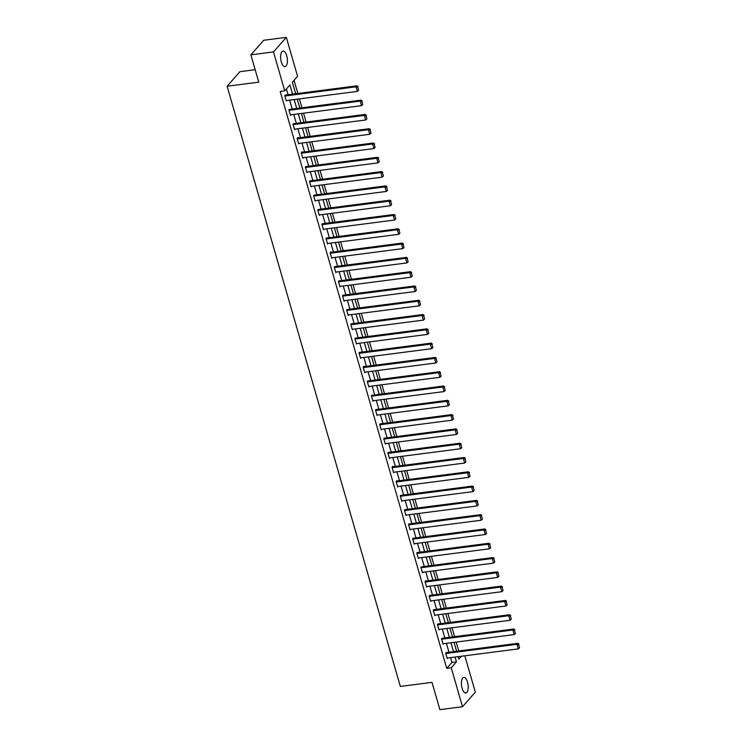 <?xml version="1.0" encoding="UTF-8"?>
<svg xmlns="http://www.w3.org/2000/svg" width="747" height="747" viewBox="0 0 747 747"><rect width="100%" height="100%" fill="white"/><g stroke="black" fill="none" stroke-linecap="round" stroke-linejoin="round"><path stroke-width="1.12" d="M462.104 688.314A7.834 3.277 -97.4 0 1 463.803 677.473A7.834 3.277 -97.4 0 1 467.519 682.17A7.834 3.277 -97.4 0 1 465.82 693.001A7.834 3.277 -97.4 0 1 462.104 688.314M281.302 61.908A7.834 3.277 -97.4 0 1 283.01 51.067A7.834 3.277 -97.4 0 1 286.717 55.764A7.834 3.277 -97.4 0 1 285.018 66.604A7.834 3.277 -97.4 0 1 281.302 61.908M255.175 69.704L239.936 71.675L227.107 86.241L400.345 686.437L431.999 682.347L439.88 709.65L462.496 706.727L451.253 667.781L456.454 661.879L455.063 657.061M227.107 86.241L258.761 82.151L250.88 54.839L263.71 40.273L286.325 37.35L297.567 76.297L292.366 82.198L295.7 93.739M458.742 650.964L456.184 642.084M454.615 636.668L452.056 627.788M450.488 622.372L447.929 613.502M446.37 608.077L443.802 599.206M442.243 593.781L439.675 584.91M438.115 579.485L435.557 570.615M433.988 565.19L431.43 556.319M429.861 550.894L427.303 542.023M425.734 536.598L423.175 527.727M421.607 522.312L419.048 513.432M417.489 508.016L414.921 499.136M413.362 493.72L410.794 484.85M409.235 479.425L406.676 470.554M405.107 465.129L402.549 456.258M400.98 450.833L398.422 441.963M396.853 436.537L394.295 427.667M392.726 422.242L390.167 413.371M388.599 407.946L386.04 399.075M384.481 393.66L381.913 384.78M380.354 379.364L377.786 370.484M376.227 365.068L373.668 356.198M372.099 350.773L369.541 341.902M367.972 336.477L365.414 327.606M363.845 322.181L361.287 313.31M359.718 307.885L357.159 299.015M355.6 293.59L353.032 284.719M351.473 279.294L348.905 270.423M347.346 265.008L344.787 256.128M343.218 250.712L340.66 241.832M339.091 236.416L336.533 227.546M334.964 222.12L332.406 213.25M330.837 207.825L328.278 198.954M326.71 193.529L324.151 184.658M322.592 179.233L320.024 170.363M318.465 164.938L315.897 156.067M314.338 150.642L311.779 141.771M310.21 136.356L307.652 127.476M306.083 122.06L303.525 113.18M301.956 107.764L299.398 98.893M297.829 93.468L294.038 80.302M464.83 655.801L475.325 692.161L462.496 706.727M292.591 94.141L289.939 84.953L284.738 90.863L280.218 91.451L446.734 668.369L451.935 662.458L450.544 657.64M448.975 652.224L446.417 643.354M444.857 637.929L442.289 629.058M440.73 623.633L438.162 614.762M436.603 609.337L434.044 600.467M432.476 595.042L429.917 586.171M428.348 580.746L425.79 571.875M424.221 566.45L421.663 557.579M420.094 552.164L417.536 543.284M415.976 537.868L413.408 528.988M411.849 523.572L409.281 514.702M407.722 509.277L405.163 500.406M403.595 494.981L401.036 486.11M399.468 480.685L396.909 471.815M395.34 466.389L392.782 457.519M391.213 452.094L388.655 443.223M387.086 437.798L384.528 428.927M382.968 423.512L380.4 414.632M378.841 409.216L376.273 400.336M374.714 394.92L372.155 386.05M370.587 380.625L368.028 371.754M366.46 366.329L363.901 357.458M362.332 352.033L359.774 343.162M358.205 337.737L355.647 328.867M354.087 323.442L351.52 314.571M349.96 309.146L347.392 300.275M345.833 294.86L343.275 285.98M341.706 280.564L339.147 271.684M337.579 266.268L335.02 257.398M333.451 251.972L330.893 243.102M329.324 237.677L326.766 228.806M325.197 223.381L322.639 214.51M321.079 209.085L318.511 200.215M316.952 194.79L314.384 185.919M312.825 180.494L310.266 171.623M308.698 166.207L306.139 157.328M304.571 151.912L302.012 143.032M300.443 137.616L297.885 128.745M296.316 123.32L293.758 114.45M292.189 109.025L289.631 100.154M288.071 94.729L286.409 88.968M285.737 95.028L284.738 95.56L286.325 101.06L286.801 100.518M289.864 109.323L288.865 109.856L290.452 115.346L290.919 114.814M293.991 123.619L292.992 124.142L294.579 129.642L295.046 129.11M298.118 137.915L297.978 137.457L297.119 138.438L298.707 143.938L299.173 143.405M302.246 152.211L302.105 151.753L301.246 152.733L302.824 158.233L303.301 157.701M306.363 166.506L305.364 167.029L306.952 172.529L307.428 171.997M310.491 180.802L309.491 181.325L311.079 186.825L311.555 186.283M314.618 195.098L313.619 195.621L315.206 201.12L315.682 200.579M318.745 209.384L317.746 209.916L319.333 215.416L319.809 214.875M322.872 223.68L321.873 224.212L323.46 229.712L323.927 229.17M326.999 237.976L326 238.508L327.588 243.998L328.054 243.466M331.126 252.271L330.986 251.814L330.127 252.794L331.715 258.294L332.182 257.762M335.244 266.567L334.245 267.09L335.833 272.59L336.309 272.057M339.371 280.863L338.372 281.386L339.96 286.885L340.436 286.353M343.499 295.158L342.5 295.681L344.087 301.181L344.563 300.649M347.626 309.454L346.627 309.977L348.214 315.477L348.69 314.935M351.753 323.75L350.754 324.273L352.341 329.772L352.808 329.231M355.88 338.036L354.881 338.568L356.468 344.068L356.935 343.527M360.007 352.332L359.008 352.864L360.596 358.364L361.062 357.822M364.134 366.628L363.994 366.17L363.135 367.16L364.723 372.65L365.19 372.118M368.252 380.923L367.253 381.456L368.841 386.946L369.317 386.414M372.38 395.219L371.38 395.742L372.968 401.242L373.444 400.709M376.507 409.515L375.508 410.038L377.095 415.537L377.571 415.005M380.634 423.81L379.635 424.333L381.222 429.833L381.698 429.301M384.761 438.106L383.762 438.629L385.349 444.129L385.816 443.587M388.888 452.402L387.889 452.925L389.476 458.425L389.943 457.883M393.015 466.688L392.875 466.231L392.016 467.22L393.604 472.72L394.071 472.179M397.143 480.984L397.002 480.526L396.134 481.516L397.721 487.016L398.198 486.474M401.26 495.28L400.261 495.812L401.849 501.302L402.325 500.77M405.388 509.575L404.388 510.108L405.976 515.598L406.452 515.066M409.515 523.871L408.516 524.394L410.103 529.894L410.579 529.362M413.642 538.167L412.643 538.69L414.23 544.189L414.706 543.657M417.769 552.463L416.77 552.985L418.357 558.485L418.824 557.953M421.896 566.758L420.897 567.281L422.485 572.781L422.951 572.239M426.023 581.054L425.883 580.596L425.024 581.577L426.612 587.077L427.079 586.535M430.141 595.34L429.142 595.873L430.73 601.372L431.206 600.831M434.268 609.636L433.269 610.168L434.857 615.668L435.333 615.126M438.396 623.932L437.397 624.464L438.984 629.954L439.46 629.422M442.523 638.227L441.524 638.76L443.111 644.25L443.587 643.718M446.65 652.523L445.651 653.046L447.238 658.546L447.705 658.014M250.88 54.839L273.495 51.916L286.325 37.35M446.734 668.369L451.253 667.781M284.738 90.863L273.495 51.916M453.504 651.636L450.945 642.765M449.377 637.34L446.818 628.47M445.249 623.045L442.691 614.174M441.122 608.749L438.564 599.878M436.995 594.463L434.437 585.583M432.868 580.167L430.309 571.296M428.75 565.871L426.182 557.001M424.623 551.575L422.064 542.705M420.496 537.28L417.937 528.409M416.368 522.984L413.81 514.113M412.241 508.688L409.683 499.818M408.114 494.393L405.556 485.522M403.987 480.097L401.428 471.226M399.869 465.811L397.301 456.931M395.742 451.515L393.174 442.644M391.615 437.219L389.056 428.348M387.488 422.923L384.929 414.053M383.36 408.628L380.802 399.757M379.233 394.332L376.675 385.461M375.106 380.036L372.548 371.166M370.979 365.741L368.42 356.87M366.861 351.445L364.293 342.574M362.734 337.158L360.166 328.278M358.607 322.863L356.048 313.992M354.48 308.567L351.921 299.696M350.352 294.271L347.794 285.401M346.225 279.976L343.667 271.105M342.098 265.68L339.54 256.809M337.98 251.384L335.412 242.514M333.853 237.088L331.285 228.218M329.726 222.793L327.167 213.922M325.599 208.506L323.04 199.626M321.471 194.211L318.913 185.34M317.344 179.915L314.786 171.044M313.217 165.619L310.659 156.749M309.09 151.324L306.531 142.453M304.972 137.028L302.404 128.157M300.845 122.732L298.277 113.861M296.718 108.436L294.159 99.566M458.172 656.66L458.882 659.115L461.422 656.239M297.259 99.164L299.827 108.035M301.386 113.46L303.945 122.331M305.514 127.756L308.072 136.626M309.641 142.051L312.199 150.922M313.768 156.347L316.326 165.218M317.895 170.643L320.454 179.513M322.022 184.929L324.581 193.809M326.14 199.225L328.708 208.105M330.267 213.521L332.835 222.391M334.395 227.816L336.953 236.687M338.522 242.112L341.08 250.983M342.649 256.408L345.207 265.278M346.776 270.703L349.335 279.574M350.903 284.999L353.462 293.87M355.021 299.295L357.589 308.166M359.148 313.581L361.716 322.461M363.275 327.877L365.834 336.757M367.403 342.173L369.961 351.043M371.53 356.468L374.088 365.339M375.657 370.764L378.215 379.635M379.784 385.06L382.343 393.93M383.911 399.356L386.47 408.226M388.029 413.651L390.597 422.522M392.156 427.947L394.724 436.818M396.283 442.233L398.842 451.113M400.411 456.529L402.969 465.409M404.538 470.825L407.096 479.695M408.665 485.12L411.223 493.991M412.792 499.416L415.351 508.287M416.919 513.712L419.478 522.583M421.037 528.008L423.605 536.878M425.164 542.303L427.723 551.174M429.292 556.599L431.85 565.47M433.419 570.885L435.977 579.765M437.546 585.181L440.104 594.061M441.673 599.477L444.232 608.347M445.8 613.773L448.359 622.643M449.918 628.068L452.486 636.939M454.045 642.364L456.613 651.235M451.935 662.458L456.454 661.879M284.868 96.018L356.076 86.811L356.945 85.821L285.13 95.112M286.194 100.593L357.402 91.386L356.076 86.811L357.71 87.044L358.635 90.256L357.71 87.044M356.945 85.821L358.056 86.652M358.635 90.256L357.402 91.386M288.996 110.313L360.203 101.097L361.072 100.117L289.257 109.407M290.322 114.889L361.52 105.682L360.203 101.097L361.837 101.34L362.762 104.552L361.837 101.34M361.072 100.117L362.183 100.948M362.762 104.552L361.52 105.682M293.123 124.609L364.331 115.393L365.199 114.412L293.384 123.703M294.449 129.184L365.647 119.978L364.331 115.393L365.965 115.636L366.889 118.848L365.965 115.636M365.199 114.412L366.31 115.243M366.889 118.848L365.647 119.978M297.25 138.895L368.458 129.689L369.317 128.708L297.511 137.99M298.567 143.48L369.774 134.273L368.458 129.689L370.092 129.931L371.016 133.134L370.092 129.931M369.317 128.708L370.437 129.539M371.016 133.134L369.774 134.273M301.377 153.191L372.576 143.984L373.444 143.004L301.639 152.285M302.694 157.776L373.902 148.569L372.576 143.984L374.21 144.227L375.143 147.43L374.21 144.227M373.444 143.004L374.564 143.835M375.143 147.43L373.902 148.569M305.504 167.487L376.703 158.28L377.571 157.3L305.766 166.581M306.821 172.071L378.029 162.865L376.703 158.28L378.337 158.523L379.261 161.725L378.337 158.523M377.571 157.3L378.682 158.131M379.261 161.725L378.029 162.865M309.622 181.782L380.83 172.576L381.698 171.595L309.893 180.877M310.948 186.367L382.156 177.16L380.83 172.576L382.464 172.818L383.388 176.021L382.464 172.818M381.698 171.595L382.809 172.417M383.388 176.021L382.156 177.16M313.749 196.078L384.957 186.871L385.825 185.882L314.011 195.172M315.075 200.663L386.283 191.447L384.957 186.871L386.591 187.114L387.516 190.317L386.591 187.114M385.825 185.882L386.937 186.713M387.516 190.317L386.283 191.447M317.877 210.374L389.084 201.167L389.953 200.177L318.138 209.468M319.202 214.959L390.41 205.742L389.084 201.167L390.718 201.401L391.643 204.613L390.718 201.401M389.953 200.177L391.064 201.008M391.643 204.613L390.41 205.742M322.004 224.67L393.211 215.463L394.08 214.473L322.265 223.764M323.33 229.245L394.528 220.038L393.211 215.463L394.846 215.696L395.77 218.908L394.846 215.696M394.08 214.473L395.191 215.304M395.77 218.908L394.528 220.038M326.131 238.965L397.339 229.749L398.198 228.769L326.392 238.06M327.457 243.541L398.655 234.334L397.339 229.749L398.973 229.992L399.897 233.204L398.973 229.992M398.198 228.769L399.318 229.6M399.897 233.204L398.655 234.334M330.258 253.261L401.466 244.045L402.325 243.064L330.519 252.355M331.575 257.836L402.782 248.63L401.466 244.045L403.1 244.288L404.024 247.5L403.1 244.288M402.325 243.064L403.445 243.895M404.024 247.5L402.782 248.63M334.385 267.547L405.584 258.341L406.452 257.36L334.647 266.642M335.702 272.132L406.91 262.925L405.584 258.341L407.218 258.583L408.151 261.786L407.218 258.583M406.452 257.36L407.573 258.191M408.151 261.786L406.91 262.925M338.512 281.843L409.711 272.636L410.579 271.656L338.774 280.937M339.829 286.428L411.037 277.221L409.711 272.636L411.345 272.879L412.269 276.082L411.345 272.879M410.579 271.656L411.69 272.487M412.269 276.082L411.037 277.221M342.63 296.139L413.838 286.932L414.706 285.952L342.892 295.233M343.956 300.724L415.164 291.517L413.838 286.932L415.472 287.175L416.396 290.378L415.472 287.175M414.706 285.952L415.818 286.783M416.396 290.378L415.164 291.517M346.757 310.435L417.965 301.228L418.834 300.247L347.019 309.529M348.083 315.019L419.291 305.812L417.965 301.228L419.599 301.471L420.524 304.673L419.599 301.471M418.834 300.247L419.945 301.069M420.524 304.673L419.291 305.812M350.885 324.73L422.092 315.523L422.961 314.534L351.146 323.825M352.21 329.315L423.409 320.108L422.092 315.523L423.726 315.766L424.651 318.969L423.726 315.766M422.961 314.534L424.072 315.365M424.651 318.969L423.409 320.108M355.012 339.026L426.22 329.819L427.088 328.829L355.273 338.12M356.338 343.611L427.536 334.395L426.22 329.819L427.854 330.053L428.778 333.265L427.854 330.053M427.088 328.829L428.199 329.66M428.778 333.265L427.536 334.395M359.139 353.322L430.347 344.115L431.206 343.125L359.4 352.416M360.456 357.897L431.663 348.69L430.347 344.115L431.981 344.348L432.905 347.56L431.981 344.348M431.206 343.125L432.326 343.956M432.905 347.56L431.663 348.69M363.266 367.617L434.465 358.411L435.333 357.421L363.528 366.712M364.583 372.193L435.79 362.986L434.465 358.411L436.099 358.644L437.032 361.856L436.099 358.644M435.333 357.421L436.453 358.252M437.032 361.856L435.79 362.986M367.393 381.913L438.592 372.697L439.46 371.717L367.655 381.007M368.71 386.488L439.918 377.282L438.592 372.697L440.226 372.94L441.15 376.152L440.226 372.94M439.46 371.717L440.571 372.548M441.15 376.152L439.918 377.282M371.511 396.199L442.719 386.993L443.587 386.012L371.782 395.294M372.837 400.784L444.045 391.577L442.719 386.993L444.353 387.235L445.277 390.438L444.353 387.235M443.587 386.012L444.698 386.843M445.277 390.438L444.045 391.577M375.638 410.495L446.846 401.288L447.714 400.308L375.9 409.589M376.964 415.08L448.172 405.873L446.846 401.288L448.48 401.531L449.405 404.734L448.48 401.531M447.714 400.308L448.826 401.139M449.405 404.734L448.172 405.873M379.765 424.791L450.973 415.584L451.842 414.604L380.027 423.885M381.091 429.376L452.299 420.169L450.973 415.584L452.607 415.827L453.532 419.03L452.607 415.827M451.842 414.604L452.953 415.435M453.532 419.03L452.299 420.169M383.893 439.087L455.1 429.88L455.969 428.899L384.154 438.181M385.219 443.671L456.417 434.465L455.1 429.88L456.734 430.123L457.659 433.325L456.734 430.123M455.969 428.899L457.08 429.721M457.659 433.325L456.417 434.465M388.02 453.382L459.228 444.176L460.096 443.186L388.281 452.477M389.346 457.967L460.544 448.76L459.228 444.176L460.862 444.418L461.786 447.621L460.862 444.418M460.096 443.186L461.207 444.017M461.786 447.621L460.544 448.76M392.147 467.678L463.355 458.471L464.214 457.481L392.408 466.772M393.464 472.263L464.671 463.047L463.355 458.471L464.989 458.705L465.913 461.917L464.989 458.705M464.214 457.481L465.334 458.313M465.913 461.917L464.671 463.047M396.274 481.974L467.473 472.767L468.341 471.777L396.536 481.068M397.591 486.549L468.799 477.342L467.473 472.767L469.107 473L470.04 476.212L469.107 473M468.341 471.777L469.461 472.608M470.04 476.212L468.799 477.342M400.401 496.269L471.6 487.063L472.468 486.073L400.663 495.364M401.718 500.845L472.926 491.638L471.6 487.063L473.234 487.296L474.158 490.508L473.234 487.296M472.468 486.073L473.579 486.904M474.158 490.508L472.926 491.638M404.519 510.565L475.727 501.349L476.595 500.369L404.781 509.659M405.845 515.141L477.053 505.934L475.727 501.349L477.361 501.592L478.285 504.804L477.361 501.592M476.595 500.369L477.707 501.2M478.285 504.804L477.053 505.934M408.646 524.852L479.854 515.645L480.723 514.664L408.908 523.946M409.972 529.436L481.18 520.229L479.854 515.645L481.488 515.888L482.413 519.09L481.488 515.888M480.723 514.664L481.834 515.495M482.413 519.09L481.18 520.229M412.774 539.147L483.981 529.94L484.85 528.96L413.035 538.242M414.099 543.732L485.307 534.525L483.981 529.94L485.615 530.183L486.54 533.386L485.615 530.183M484.85 528.96L485.961 529.791M486.54 533.386L485.307 534.525M416.901 553.443L488.108 544.236L488.977 543.256L417.162 552.537M418.227 558.028L489.425 548.821L488.108 544.236L489.743 544.479L490.667 547.682L489.743 544.479M488.977 543.256L490.088 544.087M490.667 547.682L489.425 548.821M421.028 567.739L492.236 558.532L493.095 557.551L421.289 566.833M422.344 572.323L493.552 563.117L492.236 558.532L493.87 558.775L494.794 561.977L493.87 558.775M493.095 557.551L494.215 558.373M494.794 561.977L493.552 563.117M425.155 582.034L496.353 572.828L497.222 571.838L425.416 581.129M426.472 586.619L497.679 577.412L496.353 572.828L497.997 573.07L498.921 576.273L497.997 573.07M497.222 571.838L498.342 572.669M498.921 576.273L497.679 577.412M429.282 596.33L500.481 587.123L501.349 586.134L429.544 595.424M430.599 600.915L501.807 591.699L500.481 587.123L502.115 587.357L503.048 590.569L502.115 587.357M501.349 586.134L502.47 586.965M503.048 590.569L501.807 591.699M433.4 610.626L504.608 601.419L505.476 600.429L433.671 609.72M434.726 615.201L505.934 605.994L504.608 601.419L506.242 601.652L507.166 604.865L506.242 601.652M505.476 600.429L506.587 601.26M507.166 604.865L505.934 605.994M437.527 624.922L508.735 615.715L509.603 614.725L437.789 624.016M438.853 629.497L510.061 620.29L508.735 615.715L510.369 615.948L511.293 619.16L510.369 615.948M509.603 614.725L510.715 615.556M511.293 619.16L510.061 620.29M441.654 639.217L512.862 630.001L513.731 629.021L441.916 638.312M442.98 643.793L514.188 634.586L512.862 630.001L514.496 630.244L515.421 633.456L514.496 630.244M513.731 629.021L514.842 629.852M515.421 633.456L514.188 634.586M445.782 653.504L516.989 644.297L517.858 643.316L446.043 652.598M447.108 658.088L518.306 648.882L516.989 644.297L518.623 644.54L519.548 647.742L518.623 644.54M517.858 643.316L518.969 644.147M519.548 647.742L518.306 648.882"/></g></svg>
